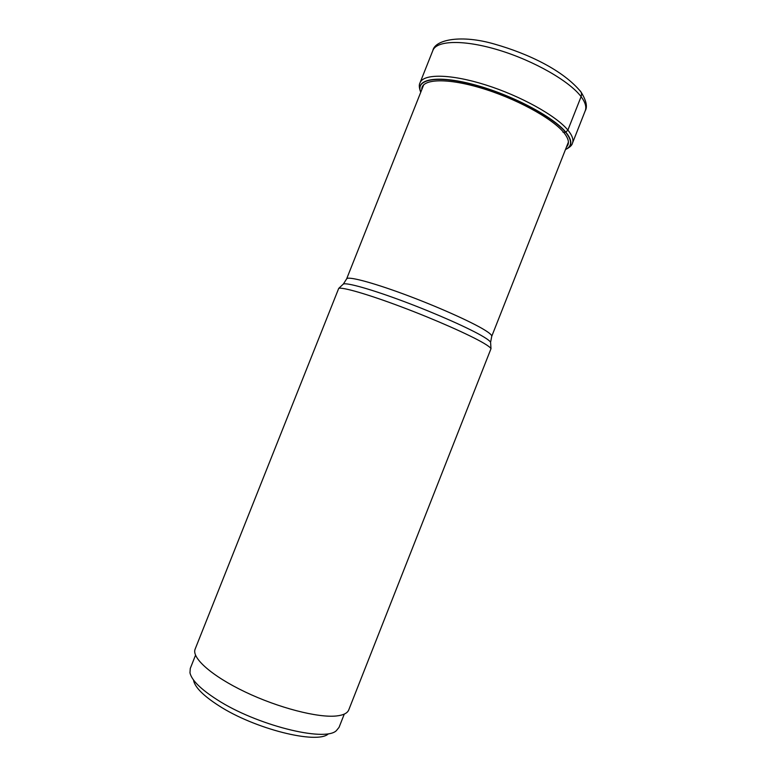 <?xml version="1.0" encoding="UTF-8"?>
<svg xmlns="http://www.w3.org/2000/svg" width="776" height="776" viewBox="0 0 776 776"><rect width="100%" height="100%" fill="white"/><g stroke="black" fill="none" stroke-linecap="round" stroke-linejoin="round"><path stroke-width="1.16" d="M565.5 149.477C572.213 146.305 572.261 140.582 565.665 132.289C552.755 116.642 511.209 94.769 474.33 84.933C437.47 75 415.024 79.133 420.805 92.102M421.805 89.589C421.058 79.055 445.521 77.503 480.111 87.746C514.75 97.873 551.523 117.816 563.551 132.221C568.818 138.681 569.807 143.589 566.499 146.945M328.277 733.95C316.947 744.504 254.363 728.916 218.551 705.529C203.545 695.849 195.222 687.546 193.602 680.639M344.282 714.085L339.044 727.374L336.25 730.769C324.397 742.128 256.061 725.017 216.999 699.632C200.664 689.137 191.653 680.212 189.974 672.85L190.266 668.466L195.533 655.196M348.744 709.924C347.444 713.173 343.38 715.191 336.541 715.957C318.092 718.043 278.351 707.848 245.022 691.882C211.615 675.944 191.362 657.738 195.135 649.105L338.714 288.391C342.216 286.848 368.028 294.288 401.551 306.927C435.035 319.528 470.004 335.028 483.739 343.176C488.036 345.718 490.451 347.561 490.995 348.686L348.744 709.924M580.099 90.792C581.593 92.334 581.922 94.284 581.088 96.651L567.887 130.087L565.665 132.289L562.949 132.201M432.863 50.479C436.568 40.274 464.155 39.469 499.249 50.246C534.315 60.945 569.662 81.315 581.088 96.651C585.327 102.325 586.705 107.049 585.23 110.803L572.465 143.153C573.794 139.777 572.261 135.422 567.887 130.087C556.082 115.672 520.502 95.855 485.534 84.875C450.526 73.817 423.327 73.613 420.029 82.799L432.863 50.479C435.045 39.615 461.322 34.377 494.477 44.077C528.369 53.728 563.24 70.286 581.001 91.995C586.249 100.453 587.655 106.719 585.23 110.803M420.757 92.218C414.665 79.084 436.801 74.68 473.903 84.613C510.899 94.391 552.997 116.478 565.859 132.201C572.62 140.631 572.504 146.402 565.491 149.516M342.827 284.53L343.361 284.026C346.891 282.406 371.908 289.467 404.238 301.612C436.539 313.727 470.237 328.762 483.545 336.813L483.574 336.832C487.726 339.345 490.073 341.168 490.597 342.323L491.722 336.367C492.13 335.31 489.821 333.214 484.796 330.101L484.767 330.072C471.274 321.71 436.19 306.054 403.627 294.055C371.015 282.018 347.473 275.984 346.62 278.923L423.754 84.681M490.995 348.686L490.645 343.06M420.767 92.208C419.089 87.892 418.846 84.759 420.029 82.799M572.465 143.153C572.028 145.287 569.807 147.362 565.801 149.38M346.62 278.923L343.361 284.026L338.714 288.391M491.722 336.367L568.401 142.124"/></g></svg>
